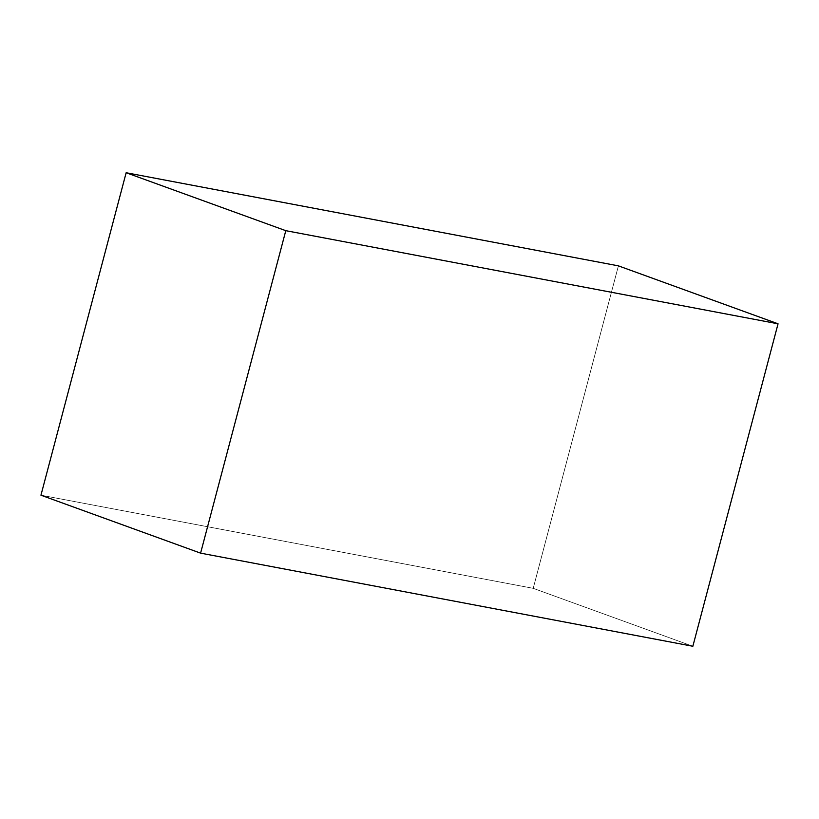 <?xml version="1.0" encoding="UTF-8"?>
<svg xmlns="http://www.w3.org/2000/svg" width="819" height="819" viewBox="0 0 819 819"><rect width="100%" height="100%" fill="white"/><g stroke="black" fill="none" stroke-linecap="round" stroke-linejoin="round"><path stroke-width="0.61" stroke-dasharray="4.09 3.07" d="M692.854 646.263L533.21 588.329L40.95 495.198L533.21 588.329L692.854 646.263M618.406 265.858L533.21 588.329L618.406 265.858"/><path stroke-width="1.23" d="M126.146 172.737L285.79 230.671L200.594 553.142L40.95 495.198L126.146 172.737L618.406 265.858L778.05 323.802L618.406 265.858L126.146 172.737L40.95 495.198L200.594 553.142L692.854 646.263L778.05 323.802L285.79 230.671L126.146 172.737M285.79 230.671L200.594 553.142L692.854 646.263L778.05 323.802L285.79 230.671"/></g></svg>
